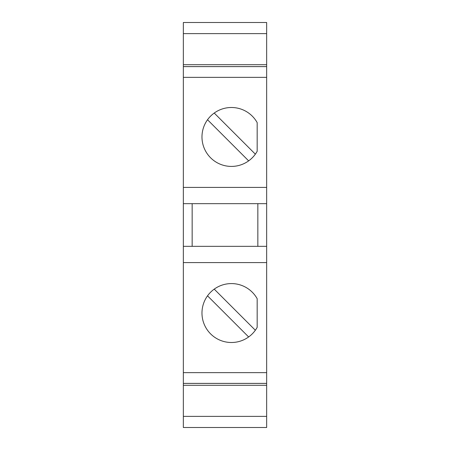 <?xml version="1.0" encoding="UTF-8"?>
<svg xmlns="http://www.w3.org/2000/svg" width="450" height="450" viewBox="0 0 450 450"><rect width="100%" height="100%" fill="white"/><g stroke="black" fill="none" stroke-linecap="round" stroke-linejoin="round"><path stroke-width="0.67" d="M257.169 151.296A29.458 29.458 90.7 0 1 212.614 159.621A29.458 29.458 90.7 0 1 212.614 114.294A29.458 29.458 90.7 0 1 257.169 122.619L257.169 151.296M266.653 187.414L183.347 187.414L183.347 66.606L266.653 66.606L266.653 262.586L183.347 262.586L183.347 372.645L266.653 372.645L266.653 262.586M266.653 77.355L183.347 77.355M257.169 298.704A29.458 29.458 -89.7 0 0 212.614 290.379A29.458 29.458 -89.7 0 0 212.614 335.706A29.458 29.458 -89.7 0 0 257.169 327.381L257.169 298.704M266.653 385.296L183.347 385.296L183.347 416.374L266.653 416.374L266.653 372.645M248.642 336.954L207.523 295.836M183.347 66.606L183.347 22.5L266.653 22.5L266.653 66.606M183.347 416.374L183.347 427.5L266.653 427.5L266.653 416.374M183.347 385.296L183.347 383.394L266.653 383.394M257.844 246.336L257.844 203.664M183.347 262.586L183.347 246.336L266.653 246.336M183.347 246.336L183.347 203.664L266.653 203.664M183.347 203.664L183.347 187.414M183.347 383.394L183.347 372.645M183.347 33.626L266.653 33.626M183.347 64.704L266.653 64.704M192.156 203.664L192.156 246.336M214.228 289.131L255.347 330.249M248.642 160.869L207.523 119.751M214.228 113.046L255.347 154.164"/></g></svg>
